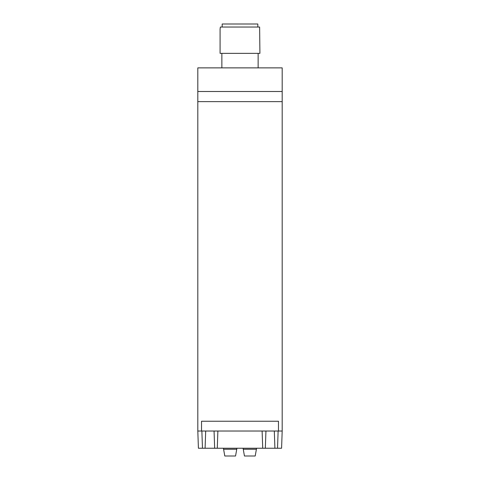<?xml version="1.0" encoding="UTF-8"?>
<svg xmlns="http://www.w3.org/2000/svg" width="480" height="480" viewBox="0 0 480 480"><rect width="100%" height="100%" fill="white"/><g stroke="black" fill="none" stroke-linecap="round" stroke-linejoin="round"><path stroke-width="0.72" d="M282.186 91.5L282.186 67.872L197.814 67.872L197.814 91.5L282.186 91.5L282.186 431.028L278.472 431.028L278.472 421.236L201.528 421.236L201.528 431.028L197.814 431.028L197.814 91.5M222.18 27.03L222.18 24L257.82 24L257.82 27.03M220.086 29.064L220.374 27.03L259.626 27.03L259.914 53.352L220.086 53.352L220.086 29.064M282.186 101.628L197.814 101.628M274.308 431.022L274.908 448.236L281.586 448.236L282.186 431.028M278.13 431.022L277.53 448.236M262.116 431.022L262.716 448.236L265.338 448.236L265.938 431.022M265.338 448.236L274.908 448.236M262.716 448.236L217.284 448.236L217.884 431.022M201.87 431.022L202.47 448.236L205.092 448.236L205.692 431.022M214.062 431.022L214.662 448.236L217.284 448.236M205.092 448.236L214.662 448.236M202.47 448.236L198.414 448.236L197.814 431.028M201.528 431.022L278.472 431.022M256.578 448.236L255.21 456L244.446 456L243.078 448.236M236.922 448.236L236.742 449.25L223.596 449.25L223.422 448.236M236.742 449.25L235.554 456L224.79 456L223.596 449.25M256.404 449.25L243.258 449.25M258.138 67.872L258.138 53.352M221.862 67.872L221.862 53.352"/></g></svg>
